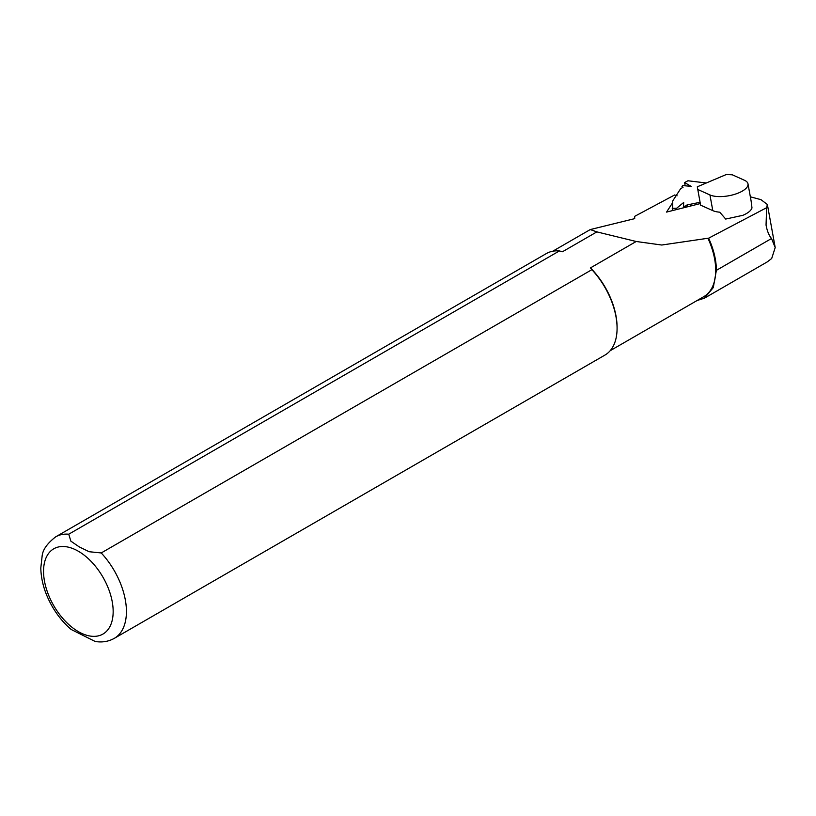 <?xml version="1.0" encoding="UTF-8"?>
<svg xmlns="http://www.w3.org/2000/svg" width="816" height="816" viewBox="0 0 816 816"><rect width="100%" height="100%" fill="white"/><g stroke="black" fill="none" stroke-linecap="round" stroke-linejoin="round"><path stroke-width="1.22" d="M700.087 202.297L687.031 204.938L685.879 205.887L686.113 207.162M685.879 205.887L683.482 206.489L683.716 207.764M706.309 182.988L687.939 180.764L684.604 182.57L691.111 186.354L682.655 185.579L682.176 187.792M681.972 186.64L683.043 187.262L680.595 188.771L672.619 201.093L672.649 210.548M683.482 206.489L683.686 202.47L676.699 208.202L672.251 208.366M690.693 204.673L690.917 205.948M684.604 182.57L685.195 185.813M687.031 204.938L687.378 206.836M676.699 208.202L676.923 209.477M704.432 298.177L767.213 261.926L771.691 258.509L775.2 247.554L771.518 238.517C768.947 235.447 767.122 230.959 766.051 225.043L766.642 207.692L708.625 238.19A57.905 33.425 60 0 1 716.377 270.351L713.286 287.589L704.422 298.177L697.078 300.533M708.625 238.19L707.931 238.262A57.436 33.16 60 0 1 703.81 296.647L610.184 350.696M707.931 238.262L661.745 245.024L636.194 241.495L590.458 267.903A57.436 33.16 60 0 1 617.08 327.298L617.08 328.246A58.609 33.833 60 0 1 604.942 355.082L114.291 638.357A58.609 33.833 60 0 0 101.225 552.952L591.886 269.678L590.458 267.903M552.758 251.216L590.243 229.571L596.873 231.887L562.479 251.746L559.399 250.93L68.748 534.205L70.859 541.151L79.244 546.893L89.168 551.728L101.225 552.952M590.243 229.571L634.715 218.637L634.613 216.373L674.597 194.993L677.096 195.799M634.522 218.729L634.613 216.373M596.873 231.887L636.194 241.495M68.748 534.205A58.609 33.833 60 0 0 55.682 536.846L546.343 253.572A58.609 33.833 60 0 1 559.399 250.93M591.886 269.678A58.609 33.833 60 0 1 617.08 328.246M114.291 638.357C108.446 641.6 102.071 642.631 95.156 641.468L71.196 629.493M712.796 210.63L709.94 194.942A21.094 8.293 -10.3 0 0 738.817 192.831A21.094 8.293 -10.3 0 0 747.986 183.845A21.094 8.293 -10.3 0 0 744.518 180.295L732.329 174.808L726.271 174.532L697.303 186.803L700.597 205.153L712.796 210.63A21.094 8.293 169.7 0 0 719.743 212.191L725.699 219.055L742.897 215.312C748.099 213.047 751.128 210.589 751.985 207.917L751.148 201.246M672.527 202.858L666.56 212.089L700.312 203.572M750.343 196.809L760.991 199.665L767.346 204.49L766.642 207.692M709.94 194.942L697.751 189.455M716.377 270.351L771.518 238.517M78.356 551.239A49.225 28.427 60 0 1 108.497 628.932A49.225 28.427 60 0 1 48.205 594.119A49.225 28.427 60 0 1 78.356 551.239M775.2 247.554L767.377 204.49M55.682 536.846C47.236 543.395 42.728 549.78 42.136 556.002L40.8 568.038C41.096 580.727 44.86 593.467 52.102 606.237C57.426 615.499 63.852 623.291 71.369 629.636M747.986 183.845L751.138 201.144"/></g></svg>
